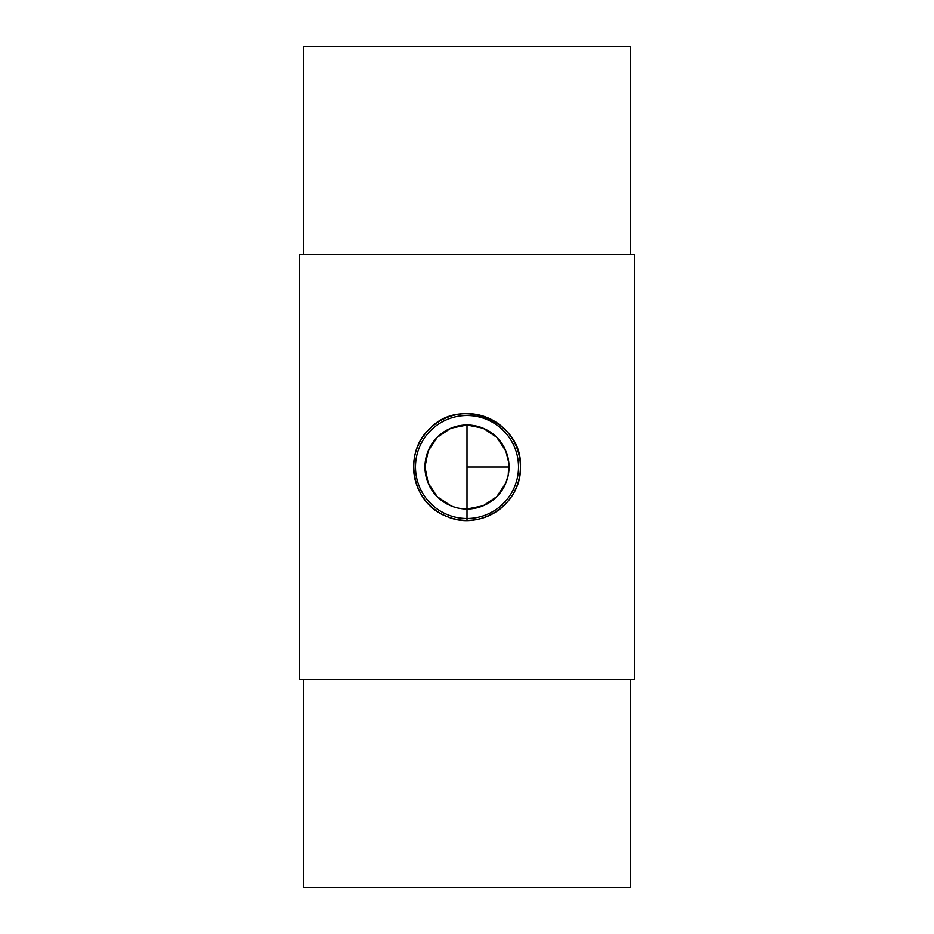 <?xml version="1.0" encoding="UTF-8"?>
<svg xmlns="http://www.w3.org/2000/svg" width="934" height="934" viewBox="0 0 934 934"><rect width="100%" height="100%" fill="white"/><g stroke="black" fill="none" stroke-linecap="round" stroke-linejoin="round"><path stroke-width="1.4" d="M467 424.97L467 509.03A42.03 42.03 0 0 1 424.97 467A42.03 42.03 0 0 1 467 424.97A42.03 42.03 0 0 1 509.03 467A42.03 42.03 0 0 1 467 509.03L483.123 505.808L496.725 496.725L505.808 483.135L508.236 475.114L508.832 462.96L505.808 450.877L496.725 437.275L483.123 428.192L467 424.97L450.877 428.192L437.275 437.275L428.192 450.865L424.97 467L428.192 483.123L437.275 496.725L450.877 505.808M467 520.413A53.413 53.413 0 0 0 516.35 446.557A53.413 53.413 0 0 0 429.231 429.231A53.413 53.413 0 0 0 467 520.413L467 518.51A51.51 51.51 0 0 0 511.61 441.245A51.51 51.51 0 0 0 422.39 441.245A51.51 51.51 0 0 0 467 518.51L467 509.03M520.413 467C521.814 503.659 480.006 531.715 446.499 516.315C412.186 503.905 402.344 453.901 429.231 429.231C459.797 395.257 522.935 421.187 520.413 467M303.457 679.602L303.457 887.3L630.543 887.3L630.543 679.602M299.569 679.602L634.431 679.602L634.431 254.398L299.569 254.398L299.569 679.602M303.457 254.398L303.457 46.7L630.543 46.7L630.543 254.398M467 467L509.03 467"/></g></svg>
